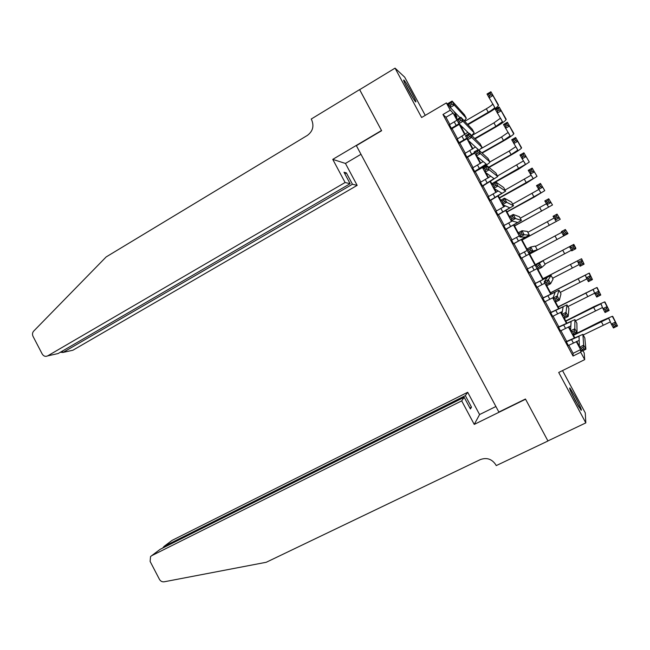 <?xml version="1.0" encoding="UTF-8"?>
<svg xmlns="http://www.w3.org/2000/svg" width="650" height="650" viewBox="0 0 650 650"><rect width="100%" height="100%" fill="white"/><g stroke="black" fill="none" stroke-linecap="round" stroke-linejoin="round"><path stroke-width="0.97" d="M575.518 397.239L569.847 387.961C569.026 387.879 570.919 392.234 575.518 401.026L581.197 410.312C581.986 410.337 580.101 405.982 575.518 397.239M411.71 92.674C408.005 85.897 405.397 81.681 403.886 80.023C403.122 79.714 404.446 82.802 407.867 89.278C411.596 96.094 414.204 100.311 415.691 101.928C416.455 102.212 415.123 99.125 411.71 92.674M582.969 350.691L584.204 352.991L584.699 359.629L580.718 352.235L580.596 349.619L576.282 341.608M425.246 115.367L404.706 77.179L395.062 68.136L359.629 89.684L381.623 130.715L356.371 145.665L498.867 412.051L525.452 399.011L547.918 440.919L585.821 422.89L585.268 412.864L562.526 370.581M454.041 111.467L457.048 117.057L454.399 114.367L457.104 119.381M456.137 117.593L457.048 117.057M566.231 341.559L568.352 345.507M558.407 327.039L560.503 330.923M550.599 312.528L552.654 316.355M542.791 298.041L544.822 301.803M534.991 283.562L536.989 287.267M527.207 269.1L529.165 272.74M519.399 254.613L521.365 258.261M511.599 240.118L513.589 243.823M503.799 225.648L505.822 229.393M496.015 211.185L498.062 214.988M488.231 196.739L490.311 200.59M480.464 182.301L482.568 186.209M472.696 167.887L474.833 171.844M464.937 153.481L467.098 157.495M457.194 139.092L459.379 143.154M449.841 124.491L445.949 117.268L442.967 114.497L573.04 356.046L573.097 353.348L568.766 345.304M566.637 341.356L560.909 330.72M558.813 326.828L553.061 316.152M551.005 312.325L545.228 301.592M543.197 297.83L537.396 287.056M535.397 283.351L529.571 272.529M527.605 268.881L521.771 258.042M519.805 254.394L513.996 243.604M511.997 239.907L506.228 229.182M504.205 225.428L498.461 214.768M496.413 210.966L490.709 200.371M488.629 196.511L482.966 185.989M480.862 182.081L475.223 171.624M473.094 167.659L467.496 157.268M465.335 153.254L459.769 142.927M457.584 138.864L452.059 128.602M449.451 124.719L451.661 128.83M584.699 359.629L558.707 372.466L585.821 422.89M573.04 356.046L580.718 352.235M442.967 114.497L450.296 110.199L446.379 102.928L449.491 106.169M395.062 68.136L421.614 117.512L446.379 102.928M459.94 124.646L465.173 134.355M468.561 140.652L472.948 148.793M477.198 156.674L480.74 163.239M482.893 167.237L483.234 167.871M485.843 172.713L488.532 177.702M490.661 181.643L491.961 184.072M494.496 188.768L496.332 192.173M498.428 196.064L500.703 200.289M503.157 204.847L504.14 206.668M506.204 210.494L509.454 216.523M513.996 224.949L518.212 232.781M521.788 239.411L526.979 249.047M529.587 253.882L535.446 264.753M537.956 269.417L543.262 279.256M546.747 285.732L551.086 293.767M555.555 302.063L558.911 308.303M560.991 312.154L561.892 313.828M564.363 318.411L566.751 322.847M568.864 326.763L570.635 330.046M573.186 334.783L574.6 337.407M576.745 341.396L579.386 346.279M456.983 120.226L453.123 113.067L450.296 110.199M574.137 337.626L568.401 326.983M566.288 323.074L560.528 312.374M558.456 308.531L552.663 297.789M550.623 294.003L544.806 283.213M542.807 279.484L536.965 268.645M534.991 264.989L529.133 254.126M527.166 250.461L521.341 239.655M519.334 235.934L513.549 225.193M511.509 221.422L505.765 210.746M503.701 206.919L497.989 196.316M495.893 192.433L490.214 181.903M488.093 177.962L482.454 167.505M480.301 163.507L474.703 153.116M472.517 149.069L466.96 138.743M464.75 134.639L459.225 124.386M445.949 117.268L453.123 113.067M573.097 353.348L580.596 349.619M451.189 128.416L459.03 123.76M449.256 124.824L457.039 120.185M459.493 124.215L451.474 128.944M460.029 117.674L450.214 107.502L448.037 103.472L452.116 101.075L464.425 114.725M451.262 102.708L449.629 103.667L450.507 105.284L452.14 104.325L451.262 102.708L452.116 101.075L454.285 105.113L466.326 118.243L464.279 120.843M452.14 104.325L454.285 105.113L450.214 107.502L450.507 105.284M449.629 103.667L448.037 103.472M467.561 124.288L488.247 112.304C491.798 110.207 493.976 108.615 494.78 107.518L487.004 94.022L490.896 91.748L498.379 105.584C497.161 107.234 493.894 109.631 488.573 112.767L467.959 124.702M462.962 127.595L461.866 128.229M464.742 121.331L486.346 108.786C489.897 106.689 492.066 105.081 492.863 103.976L494.78 107.518M461.606 127.733L462.548 127.189M490.165 93.267L488.605 94.185L489.426 95.704L490.994 94.794L490.165 93.267L490.896 91.748L498.485 105.056M490.994 94.794L492.952 95.558L489.06 97.825L489.426 95.704M488.605 94.185L487.004 94.022M405.722 85.134L412.644 97.589M413.327 98.678L405.153 83.964M571.447 392.957L578.264 405.933M578.931 407.038L570.911 391.787M345.109 182.504L47.653 355.891L58.151 353.535L350.131 183.706L345.109 182.504L332.759 159.372L381.509 130.504L359.661 89.668M47.653 355.891C45.451 356.866 43.639 356.241 42.209 354.014L33.044 336.399C32.159 334.409 32.37 332.646 33.686 331.11L106.169 256.929L307.369 135.403C312.821 131.332 314.243 126.133 311.634 119.811L311.228 119.039L359.588 89.619M360.986 154.294L345.442 163.442L332.759 159.372M345.442 163.442L357.159 185.38L352.446 184.251L346.385 172.908L344.012 172.242L350.131 183.706M352.446 184.251L62.993 352.446L72.897 350.228L357.159 185.38M346.385 172.908L344.849 173.81M60.32 352.276L62.993 352.446L62.303 351.122M461.687 400.879L151.645 555.709L150.548 556.562L150.118 561.421L159.429 579.312C160.558 581.206 162.134 582.034 164.141 581.799L266.24 562.274L480.293 459.599C486.761 457.259 491.936 458.997 495.82 464.807L496.243 465.603L547.958 440.993L525.566 399.222L474.248 424.409L461.687 400.879L464.189 397.288L470.405 408.931L471.494 407.16L465.343 395.639L467.691 392.275L172.047 540.394L164.044 546.398L164.45 547.178M465.343 395.639L164.044 546.398L162.662 548.072M495.909 406.51L479.586 414.554L467.691 392.275M474.248 424.409L479.586 414.554M464.189 397.288L160.136 549.339L151.645 555.709M171.056 541.133L172.047 540.394M471.494 407.16L469.885 407.956M159.031 550.168L160.136 549.339M458.933 142.797L466.757 138.206M456.999 139.197L467.837 132.348M467.025 138.702L459.184 143.268M469.129 133.607L458.9 123.63L456.731 119.6L460.817 117.219L472.266 129.261M459.981 118.885L458.348 119.836L459.217 121.452L460.858 120.502L459.981 118.885L460.817 117.219L462.995 121.258L474.167 132.787L471.721 135.533M460.858 120.502L462.995 121.258L458.9 123.63L459.217 121.452M458.348 119.836L456.731 119.6M466.684 157.186L474.532 152.636M464.75 153.587L475.524 146.941M474.768 153.075L466.911 157.601M478.335 149.646L467.602 139.782L465.433 135.744L469.527 133.38L480.106 143.804M468.715 135.078L467.066 136.021L467.943 137.638L469.584 136.695L468.715 135.078L469.527 133.38L471.705 137.426L482.024 147.355L479.05 150.288M469.584 136.695L471.705 137.426L467.602 139.782L467.943 137.638M467.066 136.021L465.433 135.744M474.443 171.592L486.168 164.036L476.32 155.951L474.134 151.905L478.246 149.565L487.963 158.373M472.501 167.993L483.169 161.566M477.449 151.287L475.8 152.222L476.677 153.847L478.327 152.912L477.449 151.287L478.246 149.565L480.431 153.611L489.889 161.939L489.734 162.419C488.402 163.808 485.111 166.01 479.863 169.008L474.638 171.949M478.327 152.912L480.431 153.611L476.32 155.951L476.677 153.847M475.8 152.222L474.134 151.905M482.211 186.014L494.032 178.612L485.038 172.128L482.861 168.082L486.98 165.758L495.828 172.949M480.269 182.406L490.742 176.248M486.2 167.513L484.543 168.447L485.42 170.072L487.077 169.138L486.2 167.513L486.98 165.758L489.166 169.812L497.754 176.532L482.373 186.322M487.077 169.138L489.166 169.812L485.038 172.128L485.42 170.072M484.543 168.447L482.861 168.082M474.744 138.499L495.852 126.384L502.45 121.704L495.235 109.249L499.135 106.99L506.058 119.771C504.79 121.339 501.491 123.687 496.153 126.799L475.118 138.864M469.901 141.854L469.373 142.155M471.794 135.606L493.951 122.866L500.516 118.178M498.42 108.542L496.852 109.444L497.681 110.971L499.241 110.069L498.42 108.542L499.135 106.99L506.179 119.283M499.241 110.069L501.199 110.801L497.291 113.059L497.681 110.971M496.852 109.444L495.235 109.249M481.821 152.782L503.466 140.481L510.12 135.907L503.466 124.491L507.382 122.249L513.736 133.981C512.428 135.46 509.088 137.751 503.734 140.839L482.17 153.099M481.349 148.476L501.564 136.955L508.17 132.405M506.683 123.825L505.115 124.727L505.936 126.254L507.512 125.353L506.683 123.825L507.382 122.249L513.874 133.526M507.512 125.353L509.446 126.059L505.529 128.302L505.936 126.254M505.115 124.727L503.466 124.491M488.735 167.18L511.087 154.594L517.806 150.126L511.712 139.742L515.637 137.516L521.422 148.192C520.065 149.597 516.701 151.832 511.331 154.903L489.06 167.44M487.923 158.291L489.889 161.939L509.177 151.06L515.816 146.656M514.954 139.124L513.378 140.018L514.207 141.546L515.783 140.66L514.954 139.124L515.637 137.516L521.584 147.786M515.783 140.66L517.701 141.343L513.776 143.561L514.207 141.546M513.378 140.018L511.712 139.742M491.782 183.739L525.501 164.361L519.967 155.017L523.908 152.807L529.303 162.053L518.928 168.968L491.936 184.023M497.469 175.996L523.453 160.924M523.234 154.448L521.658 155.334L522.486 156.861L524.062 155.976L523.234 154.448L523.908 152.807L529.303 162.053M524.062 155.976L525.972 156.634L522.031 158.844L522.486 156.861M521.658 155.334L519.967 155.017M489.986 200.452L501.898 193.213L493.773 188.338L491.587 184.283L495.723 181.976L503.693 187.549M488.044 196.844L498.209 190.994M494.959 183.763L493.301 184.689L494.171 186.314L495.836 185.388L494.959 183.763L495.723 181.976L497.908 186.03L505.635 191.141L490.116 200.696M495.836 185.388L497.908 186.03L493.773 188.338L494.171 186.314M493.301 184.689L491.587 184.283M499.346 197.771L533.195 178.604L528.231 170.308L532.179 168.114L537.022 176.337L526.533 183.056L499.476 198.006M505.05 190.06L531.074 175.216M531.521 169.78L529.937 170.657L530.766 172.193L532.35 171.316L531.521 169.78L532.179 168.114L537.022 176.337M532.35 171.316L534.251 171.941L530.294 174.135L530.766 172.193M529.937 170.657L528.231 170.308M497.77 214.898L509.779 207.821L502.507 204.555L500.321 200.501L504.473 198.209L511.574 202.158M495.82 211.291L505.456 205.879M503.726 200.029L502.06 200.947L502.938 202.572L504.603 201.654L503.726 200.029L504.473 198.209L506.667 202.272L513.524 205.766L497.868 215.093M504.603 201.654L506.667 202.272L502.507 204.555L502.938 202.572M502.06 200.947L500.321 200.501M506.919 211.819L540.906 192.863L536.502 185.616L540.459 183.438L544.757 190.637L534.146 197.153L507.016 211.998M512.639 204.132L538.655 189.548M539.817 185.128L538.233 186.006L539.061 187.541L540.654 186.664L539.817 185.128L540.459 183.438L544.757 190.637M540.654 186.664L542.531 187.273L538.574 189.442L539.061 187.541M538.233 186.006L536.502 185.616M505.554 229.369L517.66 222.446L511.266 220.797L509.072 216.734L513.232 214.459L519.464 216.775M503.612 225.745L512.192 221.033M512.501 216.312L510.835 217.222L511.712 218.855L513.378 217.945L512.501 216.312L513.232 214.459L515.426 218.53L521.414 220.407L505.627 229.499M513.378 217.945L515.426 218.53L511.266 220.797L511.712 218.855M510.835 217.222L509.072 216.734M514.499 225.883L548.616 207.131L544.781 200.939L548.754 198.778L552.492 204.953L514.564 226.013M520.236 218.221L546.333 203.808M548.129 200.501L546.536 201.362L547.365 202.898L548.957 202.036L548.129 200.501L548.754 198.778L552.492 204.953M548.957 202.036L550.826 202.613L546.853 204.766L547.365 202.898M546.536 201.362L544.781 200.939M513.354 243.847L525.549 237.088L520.024 237.047L517.831 232.984L522.007 230.734L527.345 231.4L529.319 235.064L513.394 243.929M511.404 240.224L519.399 235.901M521.292 232.619L519.618 233.521L520.496 235.154L522.169 234.252L521.292 232.619L522.007 230.734L524.201 234.804L529.319 235.064M522.169 234.252L524.201 234.804L520.024 237.047L520.496 235.154M519.618 233.521L517.831 232.984M522.08 239.956L556.335 221.422L553.069 216.271L557.058 214.126L560.235 219.278L522.121 240.037M527.841 232.318L554.044 218.075M556.441 215.881L554.848 216.743L555.677 218.278L557.278 217.417L556.441 215.881L557.058 214.126L560.235 219.278M557.278 217.417L559.13 217.969L555.149 220.114L555.677 218.278M554.848 216.743L553.069 216.271M521.162 258.342L533.455 251.737L528.791 253.321L526.597 249.251L530.79 247.016L535.259 246.074M519.212 254.711L527.231 250.429M530.083 248.942L528.409 249.836L529.287 251.469L530.969 250.575L530.083 248.942L530.79 247.016L532.984 251.095L537.233 249.73L521.17 258.359M530.969 250.575L532.984 251.095L528.791 253.321L529.287 251.469M528.409 249.836L526.597 249.251M529.677 254.044L564.265 235.601L563.444 235.471L561.372 231.627L565.362 229.499L567.994 233.618L529.685 254.069M535.454 246.431L561.762 232.359M564.769 231.278L563.168 232.131L563.997 233.675L565.597 232.822L564.769 231.278L565.362 229.499L567.994 233.618M565.597 232.822L567.442 233.342L563.444 235.471L563.997 233.675M563.168 232.131L561.372 231.627M528.97 272.846L537.03 268.613M527.02 269.222L539.386 262.738L535.381 265.541L543.173 260.739L527.012 269.197M538.891 265.281L539.581 263.331L541.775 267.41L537.574 269.62L535.381 265.541L537.209 266.167L538.094 267.8L539.776 266.914L538.891 265.281L537.209 266.167M539.776 266.914L541.775 267.41L545.147 264.412L543.173 260.739M537.574 269.62L538.094 267.8M573.097 246.699L571.496 247.544L572.325 249.088L573.934 248.235L573.097 246.699L573.682 244.887L575.762 248.739L571.756 250.843L569.676 247L573.812 244.384L535.364 264.607M535.372 264.623L569.863 246.456L569.676 247L571.496 247.544M544.976 264.095L571.423 250.226M573.934 248.235L575.762 248.739L575.754 247.975L573.812 244.384M571.756 250.843L572.325 249.088M536.794 287.365L544.879 283.173M534.836 283.733L547.3 277.42L544.164 281.848L548.381 279.654L551.094 275.438L534.796 283.66M547.714 281.637L548.381 279.654L550.582 283.741L546.366 285.927L544.164 281.848L546.024 282.514L546.902 284.156L548.592 283.27L547.714 281.637L546.024 282.514M548.592 283.27L550.582 283.741L553.069 279.094M546.366 285.927L546.902 284.156M581.441 262.129L579.832 262.966L580.661 264.509L582.278 263.673L581.441 262.129L582.01 260.293L584.09 264.144L580.076 266.24L577.996 262.389L582.01 260.293L581.579 258.749L542.945 278.671M542.986 278.736L577.606 260.78L577.996 262.389L579.832 262.966M552.606 278.241L579.15 264.534M582.278 263.673L584.09 264.144L581.579 258.749M580.076 266.24L580.661 264.509M544.619 301.909L553.207 297.521M542.661 298.269L555.222 292.118L552.963 298.179L557.188 295.994L559.024 290.152L542.596 298.139M556.538 298.017L557.188 295.994L559.398 300.089L555.165 302.258L552.963 298.179L554.848 298.886L555.726 300.527L557.424 299.65L556.538 298.017L554.848 298.886M557.424 299.65L559.398 300.089L560.991 293.8M555.165 302.258L555.726 300.527M589.794 277.574L588.177 278.411L589.014 279.955L590.631 279.126L589.794 277.574L590.346 275.714L592.434 279.565L588.404 281.645L586.316 277.794L590.346 275.714L588.997 273.203L550.526 292.744M550.599 292.866L585.358 275.121L586.316 277.794L588.177 278.411M560.243 292.402L586.893 278.858M590.631 279.126L592.434 279.565L589.355 273.13M588.404 281.645L589.014 279.955M552.459 316.461L562.307 311.545M550.501 312.821L563.152 306.824L561.771 314.519L566.012 312.358L566.962 304.874L550.396 312.634M565.378 314.405L566.012 312.358L568.214 316.452L563.972 318.606L561.771 314.519L563.68 315.274L564.558 316.916L566.264 316.046L565.378 314.405L563.68 315.274M566.264 316.046L568.214 316.452L568.929 308.514M563.972 318.606L564.558 316.916M598.154 293.044L596.529 293.873L597.366 295.417L598.991 294.588L598.154 293.044L598.691 291.151L600.779 295.011L596.733 297.066L594.653 293.215L598.691 291.151L596.757 287.56L558.122 306.832M558.22 307.003L593.117 289.477L594.653 293.215L596.529 293.873M567.881 306.581L594.644 293.199M598.991 294.588L600.779 295.011L597.131 287.527M596.733 297.066L597.366 295.417M560.3 331.021L570.854 325.886M558.342 327.381L571.09 321.555L570.586 330.882L574.844 328.738L574.917 319.613L558.212 327.137M574.226 330.826L574.844 328.738L577.054 332.841L572.796 334.977L570.586 330.882L572.52 331.679L573.406 333.32L575.112 332.467L574.226 330.826L572.52 331.679M575.112 332.467L577.054 332.841L576.875 323.245M572.796 334.977L573.406 333.32M606.523 308.523L604.898 309.343L605.735 310.895L607.36 310.074L606.523 308.523L607.043 306.597L609.131 310.464L605.077 312.512L602.997 308.644L607.043 306.597L604.524 301.925L593.418 306.881L565.719 320.929M565.841 321.165L600.884 303.842L602.997 308.644L604.898 309.343M575.534 320.767L602.55 307.507M607.36 310.074L609.131 310.464L604.923 301.933M605.077 312.512L605.735 310.895M568.157 345.605L579.174 340.381M566.191 341.957L579.036 336.294L579.418 347.262L583.684 345.142L582.871 334.368L566.028 341.656M583.082 347.254L583.684 345.142L585.894 349.245L581.628 351.366L579.418 347.262L581.368 348.108L582.254 349.749L583.968 348.896L583.082 347.254L581.368 348.108M583.968 348.896L585.894 349.245L584.829 337.992M581.628 351.366L582.254 349.749M614.9 324.025L613.267 324.838L614.104 326.389L615.737 325.577L614.9 324.025L615.412 322.067L617.5 325.942L613.438 327.966L611.341 324.098L615.412 322.067L612.3 316.306L601.096 321.1L573.324 335.051M573.479 335.327L608.652 318.224L611.341 324.098L613.267 324.838M583.196 334.969L610.415 321.856M615.737 325.577L617.5 325.942L612.722 316.363M613.438 327.966L614.104 326.389M454.269 121.907L456.211 125.507M464.36 114.603L466.326 118.243M486.346 108.786L488.247 112.304M462.02 136.305L463.962 139.904M472.209 129.155L474.167 132.787M469.788 150.711L471.729 154.318M480.058 143.715L482.024 147.355M477.555 165.132L479.505 168.74M485.339 179.571L487.281 183.186M495.788 172.884L497.754 176.532M493.951 122.866L495.852 126.384M501.564 136.955L503.466 140.481M509.177 151.06L511.087 154.594M516.807 165.181L518.716 168.716M493.122 194.025L495.073 197.641M503.669 187.493L505.635 191.141M524.444 179.319L526.354 182.853M500.914 208.488L502.864 212.111M511.55 202.109L513.524 205.766M532.082 193.464L533.991 196.999M508.714 222.974L510.673 226.59M519.439 216.743L521.414 220.407M539.727 207.626L541.645 211.169M516.523 237.469L518.481 241.093M547.389 221.796L549.307 225.347M524.347 251.972L526.297 255.604M535.251 246.066L537.233 249.73M555.051 235.991L556.969 239.541M532.171 266.5L534.129 270.132M562.721 250.193L564.639 253.744M540.004 281.036L541.962 284.676M551.094 275.438L553.077 279.118M570.399 264.404L572.325 267.963M547.844 295.596L549.803 299.236M559.024 290.152L561.007 293.832M578.086 278.639L580.011 282.197M555.693 310.164L557.651 313.804M566.962 304.874L568.953 308.555M585.78 292.882L587.706 296.449M563.55 324.74L565.516 328.388M574.917 319.613L576.908 323.302M593.483 307.141L595.408 310.708M571.415 339.341L573.381 342.989M582.871 334.368L584.862 338.065M601.193 321.417L603.119 324.984M477.782 148.988L478.132 149.63M485.68 163.629L486.07 164.352M493.586 178.295L493.911 178.904M500.695 118.463L502.45 121.704M508.576 133.047L510.12 135.907M516.466 147.648L517.806 150.126M524.363 162.256L525.501 164.361M501.491 192.969L501.759 193.464M532.269 176.889L533.195 178.604M540.183 191.531L540.906 192.863M548.104 206.196L548.616 207.131M556.034 220.87L556.335 221.422M577.606 260.78L577.891 261.3M585.358 275.121L585.845 276.031M593.117 289.477L593.816 290.769M570.798 321.523L571.066 322.018M600.884 303.842L601.794 305.533M578.727 336.229L579.053 336.838M608.652 318.224L609.781 320.304"/></g></svg>

